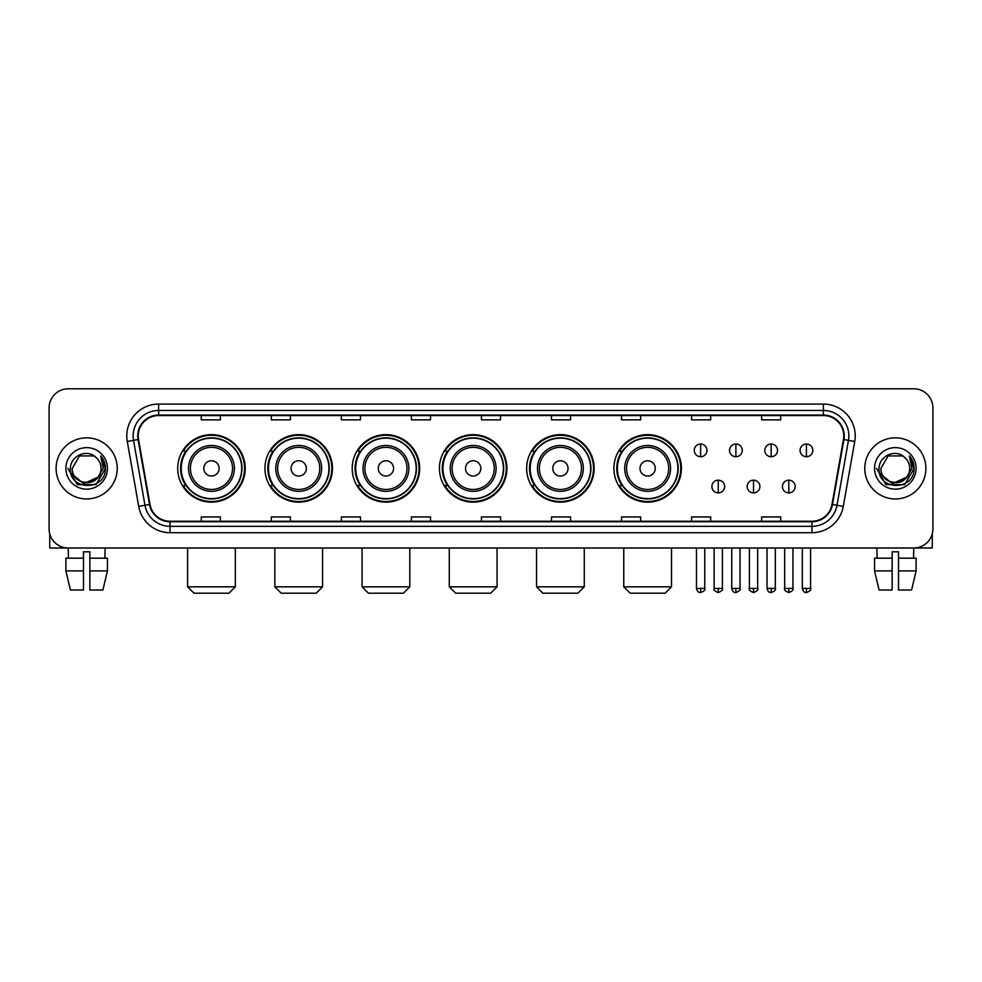 <?xml version="1.0" encoding="UTF-8"?>
<svg xmlns="http://www.w3.org/2000/svg" width="982" height="982" viewBox="0 0 982 982"><rect width="100%" height="100%" fill="white"/><g stroke="black" fill="none" stroke-linecap="round" stroke-linejoin="round"><path stroke-width="1.47" d="M613.897 468.402A33.744 33.744 0 0 0 647.641 502.146A33.744 33.744 0 0 0 681.385 468.402A33.744 33.744 0 0 0 647.641 434.645A33.744 33.744 0 0 0 613.897 468.402M526.659 468.402A33.744 33.744 0 0 0 560.403 502.146A33.744 33.744 0 0 0 594.147 468.402A33.744 33.744 0 0 0 560.403 434.645A33.744 33.744 0 0 0 526.659 468.402M439.42 468.402A33.744 33.744 0 0 0 473.177 502.146A33.744 33.744 0 0 0 506.921 468.402A33.744 33.744 0 0 0 473.177 434.645A33.744 33.744 0 0 0 439.42 468.402M352.194 468.402A33.744 33.744 0 0 0 385.938 502.146A33.744 33.744 0 0 0 419.682 468.402A33.744 33.744 0 0 0 385.938 434.645A33.744 33.744 0 0 0 352.194 468.402M264.956 468.402A33.744 33.744 0 0 0 298.7 502.146A33.744 33.744 0 0 0 332.456 468.402A33.744 33.744 0 0 0 298.7 434.645A33.744 33.744 0 0 0 264.956 468.402M177.717 468.402A33.744 33.744 0 0 0 211.474 502.146A33.744 33.744 0 0 0 245.218 468.402A33.744 33.744 0 0 0 211.474 434.645A33.744 33.744 0 0 0 177.717 468.402M185.819 485.587A30.884 30.884 0 0 1 185.819 451.204M273.045 485.587A30.884 30.884 0 0 1 273.045 451.204M360.284 485.587A30.884 30.884 0 0 1 360.284 451.204M447.522 485.587A30.884 30.884 0 0 1 447.522 451.204M534.748 485.587A30.884 30.884 0 0 1 534.748 451.204M621.987 485.587A30.884 30.884 0 0 1 621.987 451.204M49.1 407.911L49.1 528.881A19.1 19.1 0 0 0 68.2 547.993L913.8 547.993A19.1 19.1 0 0 0 932.9 528.881L932.9 407.911A19.1 19.1 0 0 0 913.8 388.798L68.2 388.798A19.1 19.1 0 0 0 49.1 407.911L49.1 528.881M56.109 468.402A30.565 30.565 0 0 0 86.674 498.954A30.565 30.565 0 0 0 117.226 468.402A30.565 30.565 0 0 0 86.674 437.837A30.565 30.565 0 0 0 56.109 468.402A30.565 30.565 0 0 0 86.674 498.954A30.565 30.565 0 0 0 117.226 468.402A30.565 30.565 0 0 0 86.674 437.837A30.565 30.565 0 0 0 56.109 468.402M864.774 468.402A30.565 30.565 0 0 0 895.326 498.954A30.565 30.565 0 0 0 925.891 468.402A30.565 30.565 0 0 0 895.326 437.837A30.565 30.565 0 0 0 864.774 468.402A30.565 30.565 0 0 0 895.326 498.954A30.565 30.565 0 0 0 925.891 468.402A30.565 30.565 0 0 0 895.326 437.837A30.565 30.565 0 0 0 864.774 468.402M138.241 435.922A20.377 20.377 0 0 1 158.618 415.546L823.382 415.546A20.377 20.377 0 0 1 843.452 439.457L832 504.404A20.377 20.377 0 0 1 811.93 521.246L170.07 521.246A20.377 20.377 0 0 1 150.001 504.404L138.548 439.457A20.377 20.377 0 0 1 138.241 435.922M137.738 435.922A20.88 20.88 0 0 0 138.057 439.543L149.51 504.49A20.88 20.88 0 0 0 170.07 521.749L811.93 521.749A20.88 20.88 0 0 0 832.491 504.49L843.943 439.543A20.88 20.88 0 0 0 823.382 415.042L158.618 415.042A20.88 20.88 0 0 0 137.738 435.922M127.267 441.446A31.841 31.841 0 0 1 158.618 404.081L823.382 404.081A31.841 31.841 0 0 1 854.733 441.446L843.28 506.393A31.841 31.841 0 0 1 811.93 532.71L170.07 532.71A31.841 31.841 0 0 1 138.72 506.393L127.267 441.446L133.54 440.341A25.471 25.471 0 0 1 158.618 410.451L823.382 410.451A25.471 25.471 0 0 1 848.46 440.341L837.008 505.288A25.471 25.471 0 0 1 811.93 526.34L170.07 526.34A25.471 25.471 0 0 1 144.992 505.288L133.54 440.341A25.471 25.471 0 0 1 133.147 435.922M913.8 388.798L68.2 388.798M68.482 558.181L68.2 547.993L913.8 547.993L913.518 558.181M932.9 528.881L932.9 407.911M832.491 504.49L837.008 505.288L848.46 440.341L854.733 441.446M481.45 415.546L481.45 419.854L500.55 419.854L500.55 415.546M411.409 415.546L411.409 419.854L430.509 419.854L430.509 415.546M341.368 415.546L341.368 419.854L360.468 419.854L360.468 415.546M271.327 415.546L271.327 419.854L290.426 419.854L290.426 415.546M201.285 415.546L201.285 419.854L220.385 419.854L220.385 415.546M551.491 415.546L551.491 419.854L570.591 419.854L570.591 415.546M621.532 415.546L621.532 419.854L640.632 419.854L640.632 415.546M691.573 415.546L691.573 419.854L710.673 419.854L710.673 415.546M761.615 415.546L761.615 419.854L780.715 419.854L780.715 415.546M500.55 521.246L500.55 516.937L481.45 516.937L481.45 521.246M430.509 521.246L430.509 516.937L411.409 516.937L411.409 521.246M360.468 521.246L360.468 516.937L341.368 516.937L341.368 521.246M290.426 521.246L290.426 516.937L271.327 516.937L271.327 521.246M220.385 521.246L220.385 516.937L201.285 516.937L201.285 521.246M570.591 521.246L570.591 516.937L551.491 516.937L551.491 521.246M640.632 521.246L640.632 516.937L621.532 516.937L621.532 521.246M710.673 521.246L710.673 516.937L691.573 516.937L691.573 521.246M780.715 521.246L780.715 516.937L761.615 516.937L761.615 521.246M97.697 477.645C90.062 487.968 71.526 481.364 72.275 468.402C71.391 486.962 101.944 486.962 101.06 468.402C101.944 486.962 71.391 486.962 72.275 468.402L79.468 455.93L93.867 455.93L96.101 457.526C87.263 448.271 70.262 455.893 70.422 468.402C68.801 490.607 104.816 491.196 105.405 469.47L105.43 468.402C105.381 463.676 103.81 459.527 100.729 455.955L103.208 468.402L97.697 477.645A14.386 14.386 0 0 0 101.06 468.402C101.944 486.962 71.391 486.962 72.275 468.402L79.468 455.93M101.06 468.402A14.386 14.386 0 0 0 96.101 457.526M98.617 476.871L83.605 483.684L70.864 473.066M65.904 468.402A20.757 20.757 0 0 0 86.674 489.159A20.757 20.757 0 0 0 107.431 468.402A20.757 20.757 0 0 0 86.674 447.632A20.757 20.757 0 0 0 65.904 468.402M100.729 455.955L105.43 468.942L104.558 462.706L105.43 468.942L104.558 462.706L105.43 468.942L100.864 456.114L105.43 468.942L100.864 456.114L105.43 468.402L96.052 484.654L77.283 484.654L67.905 468.402M100.864 456.114L105.43 468.954M49.738 533.778L49.738 547.993L123.597 547.993M65.892 558.181L65.892 570.91L70.422 590.01L65.892 570.91L65.892 558.181L83.482 558.181L83.482 551.81L89.853 551.81L89.853 558.181L107.443 558.181L107.443 570.91L102.914 590.01L107.443 570.91L89.853 570.91L89.853 558.181M105.135 547.993L104.853 558.181M83.482 558.181L83.482 590.01L70.422 590.01M65.892 570.91L83.482 570.91M102.914 590.01L89.853 590.01L89.853 570.91M228.978 593.202L193.957 593.202L187.587 586.831L235.349 586.831L228.978 593.202M219.109 468.402A7.635 7.635 0 0 0 211.474 460.754A7.635 7.635 0 0 0 203.826 468.402A7.635 7.635 0 0 0 211.474 476.037A7.635 7.635 0 0 0 219.109 468.402M234.391 468.402A22.917 22.917 0 0 0 211.474 445.472A22.917 22.917 0 0 0 188.544 468.402A22.917 22.917 0 0 0 211.474 491.319A22.917 22.917 0 0 0 234.391 468.402A22.917 22.917 0 0 1 211.474 491.319A22.917 22.917 0 0 1 188.544 468.402M241.719 468.402A30.246 30.246 0 0 0 211.474 438.156A30.246 30.246 0 0 0 181.228 468.402A30.246 30.246 0 0 0 211.474 498.635A30.246 30.246 0 0 0 241.719 468.402M244.579 468.402A33.106 33.106 0 0 1 183.168 485.587L186.236 485.587A30.528 30.528 0 0 0 231.666 491.282A30.528 30.528 0 0 0 231.666 445.509A30.528 30.528 0 0 0 186.236 451.204L183.168 451.204A33.106 33.106 0 0 1 244.579 468.402M316.216 593.202L281.196 593.202L274.825 586.831L322.587 586.831L316.216 593.202M306.347 468.402A7.635 7.635 0 0 0 298.7 460.754A7.635 7.635 0 0 0 291.065 468.402A7.635 7.635 0 0 0 298.7 476.037A7.635 7.635 0 0 0 306.347 468.402M321.63 468.402A22.917 22.917 0 0 0 298.7 445.472A22.917 22.917 0 0 0 275.782 468.402A22.917 22.917 0 0 0 298.7 491.319A22.917 22.917 0 0 0 321.63 468.402A22.917 22.917 0 0 1 298.7 491.319A22.917 22.917 0 0 1 275.782 468.402M328.945 468.402A30.246 30.246 0 0 0 298.7 438.156A30.246 30.246 0 0 0 268.454 468.402A30.246 30.246 0 0 0 298.7 498.635A30.246 30.246 0 0 0 328.945 468.402M331.818 468.402A33.106 33.106 0 0 1 270.406 485.587L273.475 485.587A30.528 30.528 0 0 0 318.905 491.282A30.528 30.528 0 0 0 318.905 445.509A30.528 30.528 0 0 0 273.475 451.204L270.406 451.204A33.106 33.106 0 0 1 331.818 468.402M403.442 593.202L368.422 593.202L362.063 586.831L409.813 586.831L403.442 593.202M393.573 468.402A7.635 7.635 0 0 0 385.938 460.754A7.635 7.635 0 0 0 378.291 468.402A7.635 7.635 0 0 0 385.938 476.037A7.635 7.635 0 0 0 393.573 468.402M408.856 468.402A22.917 22.917 0 0 0 385.938 445.472A22.917 22.917 0 0 0 363.009 468.402A22.917 22.917 0 0 0 385.938 491.319A22.917 22.917 0 0 0 408.856 468.402A22.917 22.917 0 0 1 385.938 491.319A22.917 22.917 0 0 1 363.009 468.402M416.184 468.402A30.246 30.246 0 0 0 385.938 438.156A30.246 30.246 0 0 0 355.693 468.402A30.246 30.246 0 0 0 385.938 498.635A30.246 30.246 0 0 0 416.184 468.402M419.044 468.402A33.106 33.106 0 0 1 357.644 485.587L360.713 485.587A30.528 30.528 0 0 0 406.131 491.282A30.528 30.528 0 0 0 406.131 445.509A30.528 30.528 0 0 0 360.713 451.204L357.644 451.204A33.106 33.106 0 0 1 419.044 468.402M490.681 593.202L455.66 593.202L449.29 586.831L497.052 586.831L490.681 593.202M480.812 468.402A7.635 7.635 0 0 0 473.177 460.754A7.635 7.635 0 0 0 465.529 468.402A7.635 7.635 0 0 0 473.177 476.037A7.635 7.635 0 0 0 480.812 468.402M496.094 468.402A22.917 22.917 0 0 0 473.177 445.472A22.917 22.917 0 0 0 450.247 468.402A22.917 22.917 0 0 0 473.177 491.319A22.917 22.917 0 0 0 496.094 468.402A22.917 22.917 0 0 1 473.177 491.319A22.917 22.917 0 0 1 450.247 468.402M503.422 468.402A30.246 30.246 0 0 0 473.177 438.156A30.246 30.246 0 0 0 442.931 468.402A30.246 30.246 0 0 0 473.177 498.635A30.246 30.246 0 0 0 503.422 468.402M506.282 468.402A33.106 33.106 0 0 1 444.871 485.587L447.939 485.587A30.528 30.528 0 0 0 493.369 491.282A30.528 30.528 0 0 0 493.369 445.509A30.528 30.528 0 0 0 447.939 451.204L444.871 451.204A33.106 33.106 0 0 1 506.282 468.402M577.919 593.202L542.899 593.202L536.528 586.831L584.278 586.831L577.919 593.202M568.05 468.402A7.635 7.635 0 0 0 560.403 460.754A7.635 7.635 0 0 0 552.768 468.402A7.635 7.635 0 0 0 560.403 476.037A7.635 7.635 0 0 0 568.05 468.402M583.333 468.402A22.917 22.917 0 0 0 560.403 445.472A22.917 22.917 0 0 0 537.485 468.402A22.917 22.917 0 0 0 560.403 491.319A22.917 22.917 0 0 0 583.333 468.402A22.917 22.917 0 0 1 560.403 491.319A22.917 22.917 0 0 1 537.485 468.402M590.648 468.402A30.246 30.246 0 0 0 560.403 438.156A30.246 30.246 0 0 0 530.157 468.402A30.246 30.246 0 0 0 560.403 498.635A30.246 30.246 0 0 0 590.648 468.402M593.521 468.402A33.106 33.106 0 0 1 532.109 485.587L535.178 485.587A30.528 30.528 0 0 0 580.608 491.282A30.528 30.528 0 0 0 580.608 445.509A30.528 30.528 0 0 0 535.178 451.204L532.109 451.204A33.106 33.106 0 0 1 593.521 468.402M665.145 593.202L630.125 593.202L623.766 586.831L671.516 586.831L665.145 593.202M655.276 468.402A7.635 7.635 0 0 0 647.641 460.754A7.635 7.635 0 0 0 639.994 468.402A7.635 7.635 0 0 0 647.641 476.037A7.635 7.635 0 0 0 655.276 468.402M670.559 468.402A22.917 22.917 0 0 0 647.641 445.472A22.917 22.917 0 0 0 624.712 468.402A22.917 22.917 0 0 0 647.641 491.319A22.917 22.917 0 0 0 670.559 468.402A22.917 22.917 0 0 1 647.641 491.319A22.917 22.917 0 0 1 624.712 468.402M677.887 468.402A30.246 30.246 0 0 0 647.641 438.156A30.246 30.246 0 0 0 617.396 468.402A30.246 30.246 0 0 0 647.641 498.635A30.246 30.246 0 0 0 677.887 468.402M680.747 468.402A33.106 33.106 0 0 1 619.347 485.587L622.404 485.587A30.528 30.528 0 0 0 667.834 491.282A30.528 30.528 0 0 0 667.834 445.509A30.528 30.528 0 0 0 622.404 451.204L619.347 451.204A33.106 33.106 0 0 1 680.747 468.402M700.62 444.011A6.371 6.371 0 0 0 694.249 450.37A6.371 6.371 0 0 0 700.62 456.74A6.371 6.371 0 0 0 706.979 450.37A6.371 6.371 0 0 0 700.62 444.011L700.62 456.74A6.371 6.371 0 0 0 706.979 450.37A6.371 6.371 0 0 0 700.62 444.011M735.886 444.011A6.371 6.371 0 0 0 729.528 450.37A6.371 6.371 0 0 0 735.886 456.74A6.371 6.371 0 0 0 742.257 450.37A6.371 6.371 0 0 0 735.886 444.011L735.886 456.74A6.371 6.371 0 0 0 742.257 450.37A6.371 6.371 0 0 0 735.886 444.011M771.165 444.011A6.371 6.371 0 0 0 764.794 450.37A6.371 6.371 0 0 0 771.165 456.74A6.371 6.371 0 0 0 777.535 450.37A6.371 6.371 0 0 0 771.165 444.011L771.165 456.74A6.371 6.371 0 0 0 777.535 450.37A6.371 6.371 0 0 0 771.165 444.011M806.443 444.011A6.371 6.371 0 0 0 800.072 450.37A6.371 6.371 0 0 0 806.443 456.74A6.371 6.371 0 0 0 812.814 450.37A6.371 6.371 0 0 0 806.443 444.011L806.443 456.74A6.371 6.371 0 0 0 812.814 450.37A6.371 6.371 0 0 0 806.443 444.011M718.259 480.173A6.371 6.371 0 0 0 711.889 486.544A6.371 6.371 0 0 0 718.259 492.915A6.371 6.371 0 0 0 724.618 486.544A6.371 6.371 0 0 0 718.259 480.173L718.259 492.915A6.371 6.371 0 0 0 724.618 486.544A6.371 6.371 0 0 0 718.259 480.173M753.525 480.173A6.371 6.371 0 0 0 747.167 486.544A6.371 6.371 0 0 0 753.525 492.915A6.371 6.371 0 0 0 759.896 486.544A6.371 6.371 0 0 0 753.525 480.173L753.525 492.915A6.371 6.371 0 0 0 759.896 486.544A6.371 6.371 0 0 0 753.525 480.173M788.804 480.173A6.371 6.371 0 0 0 782.433 486.544A6.371 6.371 0 0 0 788.804 492.915A6.371 6.371 0 0 0 795.174 486.544A6.371 6.371 0 0 0 788.804 480.173L788.804 492.915A6.371 6.371 0 0 0 795.174 486.544A6.371 6.371 0 0 0 788.804 480.173M932.262 533.778L932.262 547.993L858.403 547.993M874.557 558.181L874.557 570.91L879.086 590.01L874.557 570.91L874.557 558.181L892.147 558.181L892.147 551.81L898.518 551.81L898.518 558.181L916.108 558.181L916.108 570.91L911.578 590.01L916.108 570.91L898.518 570.91L898.518 558.181M892.147 558.181L892.147 590.01L879.086 590.01M874.557 570.91L892.147 570.91M911.578 590.01L898.518 590.01L898.518 570.91M876.865 547.993L877.147 558.181M909.725 468.402C910.609 486.962 880.056 486.962 880.94 468.402L888.133 455.93L902.532 455.93L904.753 457.526C895.928 448.271 878.927 455.893 879.086 468.402C877.466 490.607 913.481 491.196 914.07 469.47L914.095 468.402C914.046 463.676 912.474 459.527 909.393 455.955L911.873 468.402L906.361 477.645A14.386 14.386 0 0 0 909.725 468.402C910.609 486.962 880.056 486.962 880.94 468.402C880.056 486.962 910.609 486.962 909.725 468.402A14.386 14.386 0 0 0 904.753 457.526M906.361 477.645C898.726 487.968 880.191 481.364 880.94 468.402M907.282 476.871L892.27 483.684L879.528 473.066M874.569 468.402A20.757 20.757 0 0 0 895.326 489.159A20.757 20.757 0 0 0 916.096 468.402A20.757 20.757 0 0 0 895.326 447.632A20.757 20.757 0 0 0 874.569 468.402M909.393 455.955L914.095 468.942L913.223 462.706L914.095 468.942L913.223 462.706L914.095 468.942L909.528 456.114L914.095 468.942L909.528 456.114L914.095 468.402L904.717 484.654L885.948 484.654L876.57 468.402M909.528 456.114L914.095 468.954M823.382 404.081L823.382 415.042M133.54 440.341L138.057 439.543M170.07 532.71L170.07 521.749M811.93 521.749L811.93 532.71M138.72 506.393L149.51 504.49M843.943 439.543L848.46 440.341M158.618 404.081L158.618 415.042M837.008 505.288L843.28 506.393M232.525 468.402A21.064 21.064 0 0 0 211.474 447.338A21.064 21.064 0 0 0 190.41 468.402A21.064 21.064 0 0 0 211.474 489.453A21.064 21.064 0 0 0 232.525 468.402M319.764 468.402A21.064 21.064 0 0 0 298.7 447.338A21.064 21.064 0 0 0 277.648 468.402A21.064 21.064 0 0 0 298.7 489.453A21.064 21.064 0 0 0 319.764 468.402M406.99 468.402A21.064 21.064 0 0 0 385.938 447.338A21.064 21.064 0 0 0 364.874 468.402A21.064 21.064 0 0 0 385.938 489.453A21.064 21.064 0 0 0 406.99 468.402M494.228 468.402A21.064 21.064 0 0 0 473.177 447.338A21.064 21.064 0 0 0 452.113 468.402A21.064 21.064 0 0 0 473.177 489.453A21.064 21.064 0 0 0 494.228 468.402M581.467 468.402A21.064 21.064 0 0 0 560.403 447.338A21.064 21.064 0 0 0 539.351 468.402A21.064 21.064 0 0 0 560.403 489.453A21.064 21.064 0 0 0 581.467 468.402M668.693 468.402A21.064 21.064 0 0 0 647.641 447.338A21.064 21.064 0 0 0 626.577 468.402A21.064 21.064 0 0 0 647.641 489.453A21.064 21.064 0 0 0 668.693 468.402M700.62 588.427L696.471 588.427C697.195 591.373 698.583 592.747 700.62 592.563L700.62 588.427L704.757 588.427L704.757 547.993M735.886 588.427L731.75 588.427C732.474 591.373 733.861 592.747 735.886 592.563L735.886 588.427L740.035 588.427L740.035 547.993M771.165 588.427L767.028 588.427C767.752 591.373 769.127 592.747 771.165 592.563L771.165 588.427L775.301 588.427L775.301 547.993M806.443 588.427L802.306 588.427C803.031 591.373 804.405 592.747 806.443 592.563L806.443 588.427L810.58 588.427L810.58 547.993M718.259 588.427L714.11 588.427C713.276 589.74 714.651 591.127 718.259 592.563L718.259 588.427L722.396 588.427L722.396 547.993M753.525 588.427L749.389 588.427C748.554 589.74 749.929 591.127 753.525 592.563L753.525 588.427L757.662 588.427L757.662 547.993M788.804 588.427L784.667 588.427C783.832 589.74 785.207 591.127 788.804 592.563L788.804 588.427L792.94 588.427L792.94 547.993M235.349 547.993L235.349 586.831M187.587 547.993L187.587 586.831M322.587 547.993L322.587 586.831M274.825 547.993L274.825 586.831M409.813 547.993L409.813 586.831M362.063 547.993L362.063 586.831M497.052 547.993L497.052 586.831M449.29 547.993L449.29 586.831M584.278 547.993L584.278 586.831M536.528 547.993L536.528 586.831M671.516 547.993L671.516 586.831M623.766 547.993L623.766 586.831M696.471 588.427L696.471 547.993M704.757 588.427C705.592 589.74 704.217 591.127 700.62 592.563M731.75 588.427L731.75 547.993M740.035 588.427C740.87 589.74 739.495 591.127 735.886 592.563M767.028 588.427L767.028 547.993M775.301 588.427C776.148 589.74 774.761 591.127 771.165 592.563M802.306 588.427L802.306 547.993M810.58 588.427C811.427 589.74 810.04 591.127 806.443 592.563M714.11 588.427L714.11 547.993M722.396 588.427C723.231 589.74 721.856 591.127 718.259 592.563M749.389 588.427L749.389 547.993M757.662 588.427C758.509 589.74 757.134 591.127 753.525 592.563M784.667 588.427L784.667 547.993M792.94 588.427C793.787 589.74 792.4 591.127 788.804 592.563"/></g></svg>
